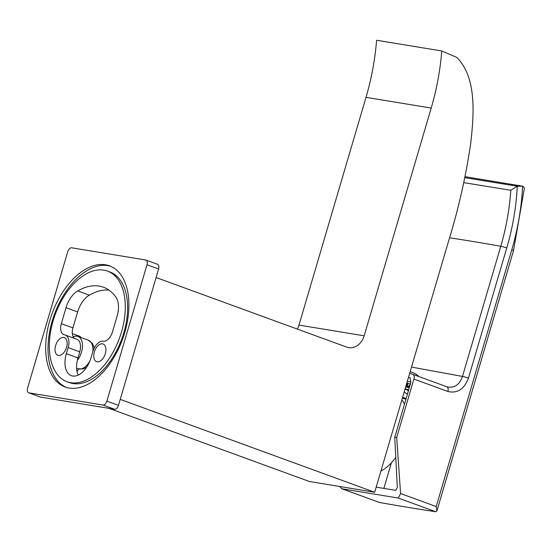 <?xml version="1.0" encoding="UTF-8"?>
<svg xmlns="http://www.w3.org/2000/svg" width="552" height="552" viewBox="0 0 552 552"><rect width="100%" height="100%" fill="white"/><g stroke="black" fill="none" stroke-linecap="round" stroke-linejoin="round"><path stroke-width="0.83" d="M74.575 338.431A10.626 6.175 110.1 0 1 73.174 336.761A10.626 6.175 110.1 0 1 72.933 327.902L77.632 311.942A21.252 12.351 110.1 0 1 89.355 295.141A69.103 40.165 110.1 0 1 108.951 290.097M79.964 337.168A4.554 2.65 110.1 0 1 80.137 336.451L80.489 337.355M78.17 375.125A21.252 12.351 110.1 0 1 77.328 360.359A15.18 8.825 -69.9 0 0 77.901 336.416A15.18 8.825 -69.9 0 0 73.174 336.761M65.26 335.029A12.144 7.059 110.1 0 0 64.508 334.829A10.626 6.175 110.1 0 1 63.853 334.664A10.626 6.175 110.1 0 1 61.334 323.665L66.026 307.705A21.252 12.351 110.1 0 1 77.749 290.904A69.103 40.165 110.1 0 1 103.431 287.206A69.103 40.165 110.1 0 1 115.906 297.19A21.252 12.351 110.1 0 1 117.114 316.117L112.415 332.076A10.626 6.175 110.1 0 1 103.265 341.212A12.144 7.059 110.1 0 0 92.805 351.658L91.011 357.751A21.252 12.351 110.1 0 1 71.387 375.684A21.252 12.351 110.1 0 1 66.343 353.687L68.137 347.594A12.144 7.059 110.1 0 0 65.26 335.029L76.859 339.266A12.144 7.059 110.1 0 1 79.743 351.831L68.137 347.594M53.13 320.795A58.905 34.238 -69.9 0 0 67.102 381.749A58.905 34.238 -69.9 0 0 121.474 332.042A58.905 34.238 -69.9 0 0 107.502 271.087A58.905 34.238 -69.9 0 0 53.13 320.795M66.557 347.339A9.412 5.472 110.1 0 1 57.863 355.281A9.412 5.472 110.1 0 1 55.635 345.538A9.412 5.472 110.1 0 1 64.322 337.596A9.412 5.472 110.1 0 1 66.557 347.339M105.308 353.715A9.412 5.472 110.1 0 1 96.621 361.657A9.412 5.472 110.1 0 1 94.385 351.921A9.412 5.472 110.1 0 1 103.079 343.979A9.412 5.472 110.1 0 1 105.308 353.715M107.502 271.087L109.82 271.936A58.905 34.238 110.1 0 1 123.8 332.89A58.905 34.238 110.1 0 1 69.421 382.598L67.102 381.749M110.572 266.264A64.522 37.502 -69.9 0 0 52.192 321.105A64.522 37.502 -69.9 0 0 66.35 387.414M124.738 332.58A64.522 37.502 -69.9 0 0 109.427 265.809A64.522 37.502 -69.9 0 0 49.866 320.257A64.522 37.502 -69.9 0 0 65.177 387.028A64.522 37.502 -69.9 0 0 124.738 332.58M147.005 264.767A4.554 2.65 -69.9 0 0 145.921 260.054A4.554 2.65 -69.9 0 0 145.638 259.978L71.656 247.8A4.554 2.65 -69.9 0 0 67.73 251.712L27.6 388.07A4.554 2.65 -69.9 0 0 28.683 392.782A4.554 2.65 -69.9 0 0 28.959 392.858L102.948 405.037A4.554 2.65 -69.9 0 0 106.874 401.118L147.005 264.767L158.61 269.003L118.473 405.354A4.554 2.65 110.1 0 1 114.554 409.273L40.565 397.095A4.554 2.65 110.1 0 1 40.282 397.019L28.683 392.782M157.244 264.215A4.554 2.65 110.1 0 1 157.527 264.291A4.554 2.65 110.1 0 1 158.61 269.003M109.089 408.376L309.486 481.53L374.67 492.26L120.232 399.379M156.099 277.532L346.704 347.111A16.698 13.51 99.3 0 0 348.685 347.629A16.698 13.51 99.3 0 0 364.168 335.816L431.195 108.068A229.239 185.424 99.3 0 0 441.772 50.977L456.752 57.367C476.769 77.321 474.064 113.919 470.704 143.396C465.895 176.157 458.643 208.311 448.955 239.858L374.67 492.26M297.321 329.082A16.698 13.51 99.3 0 0 298.984 325.087L366.017 97.338A229.239 185.424 99.3 0 0 376.595 40.248L441.772 50.977M404.506 404.05A40.993 23.826 -69.9 0 0 401.849 399.91M404.851 389.698L406.141 389.229L408.39 390.864M407.466 393.997L404.147 392.092M408.473 377.389L409.97 377.699L410.895 382.35L394.756 437.184L396.695 437.501L413.897 379.058A4.554 2.65 -69.9 0 0 412.813 374.346A4.554 2.65 -69.9 0 0 412.786 374.332A504.017 292.953 -69.9 0 0 409.681 373.304M394.756 437.184L397.323 487.402L395.77 490.376L376.174 487.147M339.68 486.505L341.909 488.768L398.275 498.049L400.579 493.536L396.695 437.501M522.613 186.21A223.415 180.711 -80.7 0 1 511.78 249.794A4.554 0.407 -163.6 0 1 513.505 250.642L524.4 188.142L522.91 186.245L465.032 176.709M463.77 182.65L510.807 190.288L517.272 186.238L522.364 186.203M517.272 186.238A216.846 175.398 -80.7 0 1 506.757 247.958L468.455 378.099C464.184 389.243 457.325 393.693 447.879 391.465A4.554 2.65 -69.9 0 0 446.803 386.752L446.803 386.752A4.554 2.65 -69.9 0 0 446.768 386.738L412.841 374.353L446.803 386.752M398.275 498.049L435.776 511.738L436.901 510.931L436.211 506.55L400.579 493.536M468.455 378.099A4.554 0.407 -163.6 0 0 462.479 376.423C459.333 385.061 454.096 388.498 446.768 386.738M411.509 367.08L462.479 376.423L500.781 246.275A212.299 171.72 -80.7 0 0 510.807 190.288M435.776 511.738A910.876 80.971 16.4 0 1 379.403 502.458L341.66 488.706M407.3 381.377L410.992 381.984M410.384 384.082L406.831 382.978M408.135 386.593L407.907 387.366A4.554 0.407 16.4 0 1 405.734 386.697M405.699 386.821A5.92 0.524 -163.6 0 0 406.927 387.2L407.907 387.366M408.611 386.738L408.39 387.497L409.28 387.821M409.308 387.739A4.554 0.407 16.4 0 1 408.39 387.497M408.08 383.343L407.203 386.317A4.554 0.407 16.4 0 1 409.515 387.035M409.549 386.911A5.92 0.524 -163.6 0 0 408.183 386.476L410.433 384.413M408.183 386.476L407.203 386.317M407.604 383.198L406.721 386.186L405.968 385.91M405.948 385.979A4.554 0.407 16.4 0 1 406.721 386.186M402.353 398.185A7.59 0.676 16.4 0 1 405.927 399.234M402.587 397.392A6.679 0.593 16.4 0 1 406.155 398.447M395.722 457.422A40.993 23.826 110.1 0 1 380.949 470.925M77.328 360.359A21.252 12.351 110.1 0 1 77.949 357.924L79.743 351.831M77.018 371.579L78.715 368.991M80.137 336.451L72.305 333.594M40.565 397.095L28.959 392.858M114.554 409.273L102.948 405.037M118.473 405.354L106.874 401.118M383.847 488.41L391.375 462.817M405.106 388.829L408.742 389.657M447.879 391.465L413.897 379.058M511.78 249.794L436.211 506.55M464.825 177.689L517.445 186.231M506.757 247.958A4.554 0.407 -163.6 0 0 500.781 246.275A910.876 80.971 16.4 0 0 449.563 237.774M379.403 502.458L341.909 488.768M409.536 377.561L410.343 377.961M366.017 97.338L431.195 108.068M298.984 325.087L364.168 335.816M72.933 327.902L61.334 323.665M77.632 311.942L66.026 307.705M89.355 295.141L77.749 290.904M76.611 368.26L77.935 368.75A15.18 8.825 -69.9 0 0 89.955 360.815M92.812 351.61A15.18 8.825 -69.9 0 0 88.348 340.225L77.901 336.416M77.949 357.924L66.343 353.687M157.527 264.291L145.921 260.054M513.505 250.642L436.901 510.931M522.91 186.245L465.039 176.674M418.726 376.498A15.477 15.477 0 0 0 410.101 371.869M77.935 368.75L83.235 368.902L86.595 367.294M94.282 347.981L92.536 343.579L88.348 340.225"/></g></svg>
